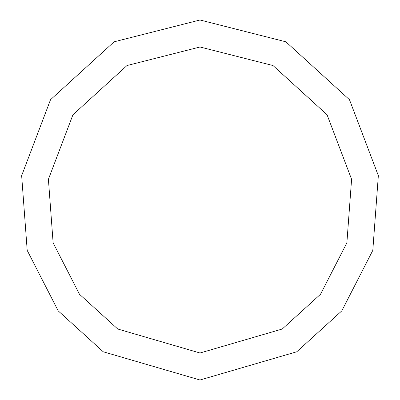 <?xml version="1.0" encoding="UTF-8"?>
<svg xmlns="http://www.w3.org/2000/svg" width="400" height="400" viewBox="0 0 400 400"><rect width="100%" height="100%" fill="white"/><g stroke="black" fill="none" stroke-linecap="round" stroke-linejoin="round"><path stroke-width="0.6" d="M200 380L296.77 351.775L341.8 310.87L372.8 250.4L378.345 175.645L349.48 99.725L285.89 41.815L200 20L114.11 41.815L50.52 99.725L21.655 175.645L27.2 250.4L58.2 310.87L103.23 351.775L200 380M200 353L282.255 329.01L320.53 294.24L346.88 242.84L351.595 179.3L327.06 114.765L273.005 65.54L200 47L126.995 65.54L72.94 114.765L48.405 179.3L53.12 242.84L79.47 294.24L117.745 329.01L200 353"/></g></svg>
